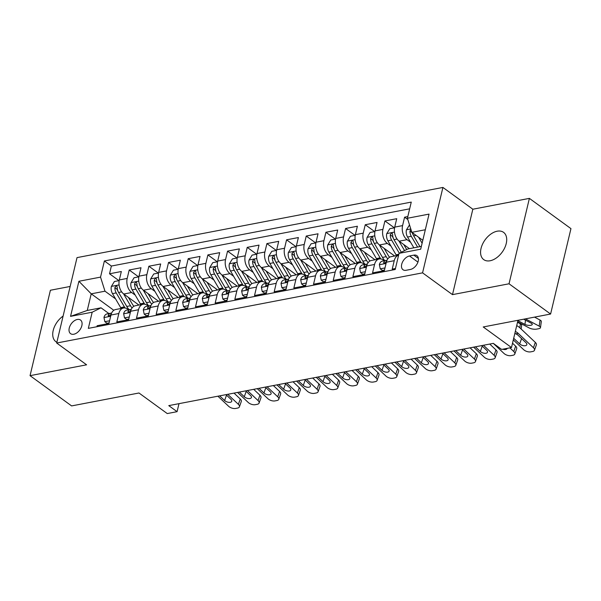 <?xml version="1.0" encoding="UTF-8"?>
<svg xmlns="http://www.w3.org/2000/svg" width="601" height="601" viewBox="0 0 601 601"><rect width="100%" height="100%" fill="white"/><g stroke="black" fill="none" stroke-linecap="round" stroke-linejoin="round"><path stroke-width="0.9" d="M490.123 260.759A16.858 10.533 -53.9 0 0 504.667 247.958A16.858 10.533 -53.9 0 0 503.563 232.354A16.858 10.533 -53.9 0 0 497.162 231.212A16.858 10.533 -53.9 0 0 482.618 244.006A16.858 10.533 -53.9 0 0 483.722 259.609A16.858 10.533 -53.9 0 0 490.123 260.759M73.795 334.239A8.429 5.266 -53.9 0 0 81.067 327.845A8.429 5.266 -53.9 0 0 80.511 320.04A8.429 5.266 -53.9 0 0 77.311 319.469A8.429 5.266 -53.9 0 0 70.039 325.862A8.429 5.266 -53.9 0 0 70.595 333.668A8.429 5.266 -53.9 0 0 73.795 334.239M70.159 286.459L50.401 290.245L30.05 375.663L71.609 405.915L138.981 392.994L167.243 413.563L177.085 411.677L178.993 403.662M442.914 187.437L77.026 257.619L56.682 343.028L422.563 272.846L442.914 187.437L472.837 209.223L452.485 294.633L509.039 283.785L529.391 198.375L472.837 209.223M529.391 198.375L570.95 228.628L550.599 314.038L483.227 326.959L511.489 347.536L517.979 320.295M509.039 283.785L550.599 314.038M96.919 326.719L97.159 325.719L108.961 323.451L110.967 315.029L118.833 313.519A10.533 6.836 -100.9 0 1 123.498 308.012A10.533 6.836 -100.9 0 1 127.682 309.124L128.584 309.778M118.833 313.519L116.827 321.941L128.629 319.679L130.635 311.258L138.508 309.748A10.533 6.836 -100.9 0 1 143.173 304.241A10.533 6.836 -100.9 0 1 147.358 305.353L148.252 306.007M138.508 309.748L136.502 318.169L148.304 315.908L150.31 307.479L158.176 305.969A10.533 6.836 -100.9 0 1 162.841 300.47A10.533 6.836 -100.9 0 1 167.025 301.582L167.927 302.235M158.176 305.969L156.17 314.398L167.972 312.137L169.978 303.708L177.851 302.198A10.533 6.836 -100.9 0 1 182.516 296.691A10.533 6.836 -100.9 0 1 186.701 297.803L187.595 298.457M177.851 302.198L175.838 310.627L187.647 308.358L189.653 299.937L197.519 298.427A10.533 6.836 -100.9 0 1 202.184 292.92A10.533 6.836 -100.9 0 1 206.368 294.032L207.27 294.685M197.519 298.427L195.513 306.848L207.315 304.587L209.321 296.165L217.194 294.655A10.533 6.836 -100.9 0 1 221.859 289.149A10.533 6.836 -100.9 0 1 226.044 290.26L226.938 290.914M217.194 294.655L215.181 303.077L226.983 300.816L228.996 292.386L236.862 290.876A10.533 6.836 -100.9 0 1 241.527 285.377A10.533 6.836 -100.9 0 1 245.711 286.489L246.613 287.143M236.862 290.876L234.856 299.306L246.658 297.044L248.664 288.615L256.529 287.105A10.533 6.836 -100.9 0 1 261.195 281.599A10.533 6.836 -100.9 0 1 265.379 282.71L266.281 283.364M256.529 287.105L254.524 295.534L266.326 293.265L268.339 284.844L276.205 283.334A10.533 6.836 -100.9 0 1 280.87 277.827A10.533 6.836 -100.9 0 1 285.054 278.939L285.956 279.593M276.205 283.334L274.199 291.755L286.001 289.494L288.007 281.073L295.872 279.563A10.533 6.836 -100.9 0 1 300.538 274.056A10.533 6.836 -100.9 0 1 304.722 275.168L305.624 275.821M295.872 279.563L293.866 287.984L305.669 285.723L307.674 277.294L315.548 275.784A10.533 6.836 -100.9 0 1 320.213 270.285A10.533 6.836 -100.9 0 1 324.397 271.397L325.291 272.05M315.548 275.784L313.542 284.213L325.344 281.952L327.35 273.523L335.215 272.013A10.533 6.836 -100.9 0 1 339.881 266.506A10.533 6.836 -100.9 0 1 344.065 267.618L344.966 268.271M335.215 272.013L333.209 280.442L345.012 278.173L347.017 269.751L354.89 268.241A10.533 6.836 -100.9 0 1 359.556 262.735A10.533 6.836 -100.9 0 1 363.74 263.847L364.634 264.5M354.89 268.241L352.885 276.663L364.687 274.402L366.693 265.973L374.558 264.47A10.533 6.836 -100.9 0 1 379.223 258.963A10.533 6.836 -100.9 0 1 383.408 260.075L384.309 260.729M374.558 264.47L372.552 272.892L384.355 270.63L386.36 262.201A10.533 6.836 -100.9 0 1 391.026 256.695L398.598 255.245M407.816 216.563L404.593 217.179L407.809 219.515M409.431 248.656L399.169 241.189A10.533 6.836 -100.9 0 1 394.722 227.118L396.728 218.689L384.925 220.95L394.361 227.817M394.662 256.003L379.501 244.96A10.533 6.836 79.1 0 1 375.047 230.889L377.06 222.46L365.258 224.729L374.686 231.595M374.994 259.775L359.826 248.739A10.533 6.836 79.1 0 1 355.379 234.66L357.385 226.239L345.583 228.5L355.018 235.367M355.319 263.546L340.158 252.51A10.533 6.836 79.1 0 1 335.711 238.432L337.717 230.01L325.915 232.271L335.343 239.138M335.651 267.317L320.483 256.281A10.533 6.836 79.1 0 1 316.036 242.211L318.042 233.781L306.24 236.043L315.675 242.909M315.976 271.096L300.816 260.053A10.533 6.836 79.1 0 1 296.368 245.982L298.374 237.553L286.572 239.822L296 246.688M296.308 274.867L281.148 263.831A10.533 6.836 79.1 0 1 276.693 249.753L278.699 241.332L266.897 243.593L276.332 250.459M276.64 278.639L261.473 267.603A10.533 6.836 79.1 0 1 257.025 253.524L259.031 245.103L247.229 247.364L256.657 254.231M256.965 282.41L241.805 271.374A10.533 6.836 79.1 0 1 237.35 257.303L239.363 248.874L227.554 251.135L236.989 258.002M237.297 286.189L222.13 275.145A10.533 6.836 79.1 0 1 217.682 261.074L219.688 252.645L207.886 254.914L217.322 261.781M217.622 289.96L202.462 278.924A10.533 6.836 79.1 0 1 198.007 264.846L200.02 256.424L188.218 258.685L197.646 265.552M197.954 293.731L182.787 282.695A10.533 6.836 79.1 0 1 178.339 268.617L180.345 260.195L168.543 262.457L177.979 269.323M178.279 297.503L163.119 286.467A10.533 6.836 79.1 0 1 158.672 272.396L160.677 263.967L148.875 266.228L158.303 273.094M158.611 301.281L143.444 290.238A10.533 6.836 79.1 0 1 138.996 276.167L141.002 267.738L129.2 270.007L138.636 276.873M511.489 347.536L501.655 349.421L493.338 343.366L168.768 405.622L177.085 411.677M413.826 255.14L409.499 255.966A8.166 5.101 -53.9 0 0 402.46 262.171A8.166 5.101 -53.9 0 0 402.993 269.729A8.166 5.101 -53.9 0 0 406.096 270.285L410.423 269.451A8.166 5.101 -53.9 0 0 417.462 263.253A8.166 5.101 -53.9 0 0 416.929 255.695A8.166 5.101 -53.9 0 0 413.826 255.14L418.409 258.475M113.829 310.296L91.224 293.836L87.265 310.454L101.028 307.817L92.178 312.212L88.332 328.371L395.203 269.503L399.049 253.344L407.899 248.957L421.361 246.372M92.178 312.212L70.542 316.359L78.904 281.268L100.54 277.121L104.394 260.962L411.257 202.101L407.41 218.261L429.046 214.106L420.692 249.197L399.049 253.344M135.24 295.121L131.642 292.507A10.533 6.836 -100.9 0 1 127.194 278.428L129.2 270.007M138.936 305.053L123.776 294.017L131.642 292.507M154.908 291.35L151.317 288.728A10.533 6.836 -100.9 0 1 146.862 274.657L148.875 266.228M174.583 287.571L170.984 284.957A10.533 6.836 -100.9 0 1 166.537 270.886L168.543 262.457M194.251 283.8L190.66 281.185A10.533 6.836 -100.9 0 1 186.205 267.107L188.218 258.685M213.918 280.028L210.327 277.414A10.533 6.836 -100.9 0 1 205.88 263.336L207.886 254.914M233.594 276.257L230.003 273.635A10.533 6.836 -100.9 0 1 225.548 259.564L227.554 251.135M253.261 272.478L249.67 269.864A10.533 6.836 -100.9 0 1 245.223 255.793L247.229 247.364M272.937 268.707L269.338 266.093A10.533 6.836 -100.9 0 1 264.891 252.014L266.897 243.593M292.604 264.936L289.013 262.321A10.533 6.836 -100.9 0 1 284.566 248.243L286.572 239.822M312.28 261.165L308.681 258.543A10.533 6.836 -100.9 0 1 304.234 244.472L306.24 236.043M331.947 257.386L328.356 254.771A10.533 6.836 -100.9 0 1 323.909 240.7L325.915 232.271M351.623 253.614L348.024 251A10.533 6.836 -100.9 0 1 343.577 236.922L345.583 228.5M371.29 249.843L367.699 247.229A10.533 6.836 -100.9 0 1 363.244 233.15L365.258 224.729M390.966 246.072L387.367 243.45A10.533 6.836 -100.9 0 1 382.92 229.379L384.925 220.95M410.633 242.293L407.042 239.679A10.533 6.836 -100.9 0 1 402.587 225.608L404.593 217.179M409.657 208.832L111.373 266.048L109.532 273.778L118.96 280.644M123.776 294.017A10.533 6.836 79.1 0 1 119.329 279.938L121.334 271.517L109.532 273.778M395.443 268.504L392.22 269.12L394.233 260.691A10.533 6.836 -100.9 0 1 398.598 255.26M101.028 307.817L108.916 313.549M425.32 229.755L411.858 232.332L407.41 218.261M422.811 240.302L411.858 232.332M452.485 294.633L422.563 272.846M30.05 375.663L86.604 364.815L56.682 343.028M115.565 298.892L104.987 291.192L91.224 293.836L78.904 281.268M379.223 258.963L371.358 260.473A10.533 6.836 79.1 0 0 366.693 265.973M359.556 262.735L351.683 264.245A10.533 6.836 79.1 0 0 347.017 269.751M339.881 266.506L332.015 268.016A10.533 6.836 79.1 0 0 327.35 273.523M320.213 270.285L312.34 271.787A10.533 6.836 79.1 0 0 307.674 277.294M300.538 274.056L292.672 275.566A10.533 6.836 79.1 0 0 288.007 281.073M280.87 277.827L273.004 279.337A10.533 6.836 79.1 0 0 268.339 284.844M261.195 281.599L253.329 283.109A10.533 6.836 79.1 0 0 248.664 288.615M241.527 285.377L233.661 286.88A10.533 6.836 79.1 0 0 228.996 292.386M221.859 289.149L213.986 290.659A10.533 6.836 79.1 0 0 209.321 296.165M202.184 292.92L194.318 294.43A10.533 6.836 79.1 0 0 189.653 299.937M182.516 296.691L174.643 298.201A10.533 6.836 79.1 0 0 169.978 303.708M162.841 300.47L154.975 301.972A10.533 6.836 79.1 0 0 150.31 307.479M143.173 304.241L135.3 305.751A10.533 6.836 79.1 0 0 130.635 311.258M111.373 266.048L104.394 260.962M100.54 277.121L104.987 291.192M123.498 308.012L115.632 309.523A10.533 6.836 79.1 0 0 110.967 315.029M70.542 316.359L87.265 310.454M63.105 316.058A16.858 10.533 -53.9 0 0 55.878 341.676A16.858 10.533 -53.9 0 0 56.862 342.269M515.312 331.482A13.169 8.549 -100.9 0 1 518.19 333.36L533.44 347.746L535.326 342.397A5.266 2.682 19.4 0 1 536.362 344.899L534.477 350.248A5.266 2.682 -160.6 0 0 533.44 347.746M516.71 325.614A19.75 12.824 -100.9 0 1 520.075 328.018L535.326 342.397M513.307 339.918L523.606 349.632A5.266 2.682 -160.6 0 0 530.698 351.855L532.666 351.48A5.266 2.682 -160.6 0 0 534.477 350.248M514.877 333.322L517.596 334.81L525.98 342.72A4.215 2.141 19.4 0 1 526.807 344.726A4.215 2.141 19.4 0 1 525.364 345.703A4.215 2.141 19.4 0 1 519.685 343.922L521.57 338.581L517.318 334.569M513.697 338.273L519.685 343.922M409.514 224.909L406.404 229.913A6.979 4.53 79.1 0 0 407.553 237.034L413.856 247.815M517.619 321.805L529.361 328.033A5.266 1.856 -172.1 0 0 536.731 329.1L538.699 328.724A5.266 1.856 -172.1 0 0 540.479 327.628A5.266 1.856 -172.1 0 0 539.195 326.148L540.044 320.048A5.266 1.856 7.9 0 1 541.321 321.52L540.479 327.628M418.627 237.26L422.112 243.225M525.454 318.861L539.195 326.148M534.529 317.118L540.044 320.048M410.941 229.432L409.935 231.077A6.979 4.53 79.1 0 0 411.294 236.313L417.597 247.094M413.007 234.525L412.902 234.337A3.553 2.306 -100.9 0 1 412.324 232.82L409.935 231.077M517.889 320.671L524.943 324.42A4.215 1.48 7.9 0 0 530.841 325.269A4.215 1.48 7.9 0 0 532.268 324.39A4.215 1.48 7.9 0 0 531.239 323.21L523.681 319.199M419.956 246.643L413.653 235.862A6.979 4.53 -100.9 0 1 412.504 232.805M509.873 347.844L513.772 351.517L515.658 346.168A5.266 2.682 19.4 0 1 516.687 348.678L514.802 354.019A5.266 2.682 -160.6 0 0 513.772 351.517M512.518 343.209L515.658 346.168M384.993 267.948L380.23 268.857L379.366 264.62A6.979 4.53 -100.9 0 1 382.424 261.089L386.165 260.376A6.979 4.53 79.1 0 0 383.716 262.321L383.791 263.246L384.505 263.313L386.082 261.871A6.979 4.53 -100.9 0 1 386.736 260.954M493.301 343.374L503.938 353.403A5.266 2.682 -160.6 0 0 511.03 355.627L512.999 355.251A5.266 2.682 -160.6 0 0 514.802 354.019M380.23 268.857L382.394 270.435L384.497 270.029M507.176 348.362A4.215 2.141 19.4 0 1 507.139 348.497A4.215 2.141 19.4 0 1 505.689 349.481A4.215 2.141 19.4 0 1 502.737 349.211M386.991 260.323L386.804 260.323A6.979 4.53 79.1 0 0 386.165 260.376M483.467 345.259L494.097 355.289L495.983 349.94A5.266 2.682 19.4 0 1 497.019 352.449L495.134 357.798A5.266 2.682 -160.6 0 0 494.097 355.289M489.74 344.057L495.983 349.94M365.325 271.72L360.562 272.636L359.691 268.392A6.979 4.53 -100.9 0 1 362.756 264.861L366.49 264.147A6.979 4.53 79.1 0 0 364.048 266.093L363.951 266.799L364.83 267.084L366.407 265.642A6.979 4.53 -100.9 0 1 367.068 264.725M473.633 347.153L484.263 357.174A5.266 2.682 -160.6 0 0 491.363 359.398L493.323 359.022A5.266 2.682 -160.6 0 0 495.134 357.798M360.562 272.636L362.719 274.206L364.83 273.801M481.694 345.605L486.637 350.263A4.215 2.141 19.4 0 1 487.464 352.269A4.215 2.141 19.4 0 1 486.021 353.253A4.215 2.141 19.4 0 1 480.342 351.472L482.227 346.123L481.679 345.605M475.399 346.807L480.342 351.472M367.324 264.102L367.128 264.094A6.979 4.53 79.1 0 0 366.49 264.147M463.792 349.038L474.429 359.06L476.315 353.719A5.266 2.682 19.4 0 1 477.344 356.22L475.459 361.569A5.266 2.682 -160.6 0 0 474.429 359.06M470.072 347.829L476.315 353.719M345.65 275.491L340.887 276.407L340.023 272.17A6.979 4.53 -100.9 0 1 343.081 268.632L346.822 267.918A6.979 4.53 79.1 0 0 344.373 269.872L344.448 270.788L345.162 270.856L346.739 269.413A6.979 4.53 -100.9 0 1 347.393 268.497M453.958 350.924L464.596 360.946A5.266 2.682 -160.6 0 0 471.687 363.177L473.656 362.794A5.266 2.682 -160.6 0 0 475.459 361.569M340.887 276.407L343.051 277.978L345.154 277.579M462.56 349.902L466.969 354.042A4.215 2.141 19.4 0 1 467.796 356.04A4.215 2.141 19.4 0 1 466.353 357.024A4.215 2.141 19.4 0 1 460.674 355.244L462.56 349.902A4.215 2.141 -160.6 0 0 462.83 350.135M455.731 350.586L460.674 355.244M347.648 267.873L347.461 267.866A6.979 4.53 79.1 0 0 346.822 267.918M444.124 352.81L454.754 362.839L456.64 357.49A5.266 2.682 19.4 0 1 457.677 359.991L455.791 365.34A5.266 2.682 -160.6 0 0 454.754 362.839M450.404 351.608L456.64 357.49M325.982 279.27L321.219 280.179L320.348 275.942A6.979 4.53 -100.9 0 1 323.413 272.411L327.147 271.69A6.979 4.53 79.1 0 0 324.705 273.643L324.78 274.567L325.487 274.627L327.064 273.192A6.979 4.53 -100.9 0 1 327.725 272.276M434.29 354.695L444.92 364.724A5.266 2.682 -160.6 0 0 452.02 366.948L453.988 366.572A5.266 2.682 -160.6 0 0 455.791 365.34M321.219 280.179L323.376 281.756L325.487 281.351M442.892 353.673L447.294 357.813A4.215 2.141 19.4 0 1 448.128 359.819A4.215 2.141 19.4 0 1 446.678 360.795A4.215 2.141 19.4 0 1 441.006 359.015L442.892 353.673A4.215 2.141 -160.6 0 0 443.162 353.914M436.056 354.357L441.006 359.015M327.981 271.644L327.785 271.637A6.979 4.53 79.1 0 0 327.147 271.69M394.587 227.779L389.801 228.696L386.736 233.691A6.979 4.53 79.1 0 0 387.885 240.806L396.067 254.801A20.149 13.079 79.1 0 0 396.577 255.635M398.951 241.024L404.556 250.617M517.499 322.294L520.368 323.819A5.266 1.856 7.9 0 1 521.653 325.291L521.142 329.017M403.767 244.532L406.697 249.55M401.333 252.21L393.986 239.634A6.979 4.53 -100.9 0 1 392.626 234.398L392.198 233.218L391.454 233.135L390.259 234.856A6.979 4.53 79.1 0 0 391.619 240.084L399.304 253.224M393.339 238.296L393.234 238.116A3.553 2.306 -100.9 0 1 392.656 236.591L390.259 234.856M374.911 231.55L370.126 232.467L367.061 237.463A6.979 4.53 79.1 0 0 368.21 244.577L376.391 258.573A20.149 13.079 79.1 0 0 376.902 259.407M379.276 244.795L386.233 256.687A20.149 13.079 79.1 0 0 387.75 258.978M384.099 248.311L387.84 254.711A16.723 10.856 79.1 0 0 389.598 257.236M384.775 260.639A20.149 13.079 -100.9 0 1 382.491 257.401L374.31 243.405A6.979 4.53 -100.9 0 1 372.951 238.169L372.522 236.989L371.786 236.907L370.592 238.627A6.979 4.53 79.1 0 0 371.951 243.863L380.132 257.852A20.149 13.079 79.1 0 0 380.809 258.941M373.672 242.068L373.559 241.887A3.553 2.306 -100.9 0 1 372.981 240.37L370.592 238.627M355.244 235.322L350.458 236.238L347.393 241.234A6.979 4.53 79.1 0 0 348.542 248.348L356.724 262.344A20.149 13.079 79.1 0 0 357.234 263.178M359.608 248.566L366.557 260.458A20.149 13.079 79.1 0 0 368.082 262.75M364.424 252.082L368.165 258.483A16.723 10.856 79.1 0 0 369.923 261.007M365.1 264.41A20.149 13.079 -100.9 0 1 362.824 261.172L354.643 247.184A6.979 4.53 -100.9 0 1 353.283 241.948L352.855 240.768L352.111 240.678L350.924 242.398A6.979 4.53 79.1 0 0 352.276 247.635L360.465 261.63A20.149 13.079 79.1 0 0 361.133 262.712M353.997 245.847L353.891 245.659A3.553 2.306 -100.9 0 1 353.313 244.141L350.924 242.398M335.568 239.093L330.783 240.017L327.718 245.005A6.979 4.53 79.1 0 0 328.867 252.127L337.056 266.115A20.149 13.079 79.1 0 0 337.567 266.957M339.933 252.345L346.89 264.23A20.149 13.079 79.1 0 0 348.407 266.521M344.756 255.853L348.497 262.254A16.723 10.856 79.1 0 0 350.255 264.786M345.432 268.189A20.149 13.079 -100.9 0 1 343.148 264.951L334.967 250.955A6.979 4.53 -100.9 0 1 333.608 245.719L333.179 244.539L332.443 244.449L331.249 246.17A6.979 4.53 79.1 0 0 332.608 251.406L340.79 265.402A20.149 13.079 79.1 0 0 341.466 266.483M334.329 249.618L334.216 249.43A3.553 2.306 -100.9 0 1 333.638 247.912L331.249 246.17M424.449 356.581L435.086 366.61L436.972 361.261A5.266 2.682 19.4 0 1 438.001 363.77L436.123 369.112A5.266 2.682 -160.6 0 0 435.086 366.61M430.729 355.379L436.972 361.261M306.307 283.041L301.544 283.95L300.68 279.713A6.979 4.53 -100.9 0 1 303.738 276.182L307.479 275.468A6.979 4.53 79.1 0 0 305.038 277.414L305.105 278.338L305.819 278.406L307.396 276.963A6.979 4.53 -100.9 0 1 308.05 276.047M414.615 358.466L425.253 368.496A5.266 2.682 -160.6 0 0 432.344 370.719L434.313 370.344A5.266 2.682 -160.6 0 0 436.123 369.112M301.544 283.95L303.708 285.528L305.811 285.122M422.683 356.919L427.627 361.584A4.215 2.141 19.4 0 1 428.453 363.59A4.215 2.141 19.4 0 1 427.01 364.574A4.215 2.141 19.4 0 1 421.331 362.794L423.217 357.445L422.668 356.926M416.388 358.128L421.331 362.794M308.305 275.416L308.118 275.416A6.979 4.53 79.1 0 0 307.479 275.468M315.901 242.872L311.115 243.788L308.05 248.784A6.979 4.53 79.1 0 0 309.199 255.898L317.381 269.894A20.149 13.079 79.1 0 0 317.891 270.728M320.265 256.116L327.214 268.001A20.149 13.079 79.1 0 0 328.739 270.292M325.081 259.624L328.83 266.033A16.723 10.856 79.1 0 0 330.58 268.557M325.757 271.96A20.149 13.079 -100.9 0 1 323.481 268.722L315.3 254.726A6.979 4.53 -100.9 0 1 313.94 249.49L313.512 248.311L312.768 248.228L311.581 249.948A6.979 4.53 79.1 0 0 312.941 255.177L321.122 269.173A20.149 13.079 79.1 0 0 321.79 270.262M314.654 253.389L314.548 253.209A3.553 2.306 -100.9 0 1 313.97 251.684L311.581 249.948M404.781 360.352L415.419 370.381L417.297 365.032A5.266 2.682 19.4 0 1 418.334 367.542L416.448 372.89A5.266 2.682 -160.6 0 0 415.419 370.381M411.061 359.15L417.297 365.032M286.639 286.812L281.877 287.729L281.005 283.484A6.979 4.53 -100.9 0 1 284.07 279.953L287.811 279.24A6.979 4.53 79.1 0 0 285.362 281.185L285.265 281.892L286.144 282.177L287.721 280.735A6.979 4.53 -100.9 0 1 288.382 279.818M394.947 362.245L405.577 372.267A5.266 2.682 -160.6 0 0 412.677 374.491L414.645 374.115A5.266 2.682 -160.6 0 0 416.448 372.89M281.877 287.729L284.033 289.299L286.144 288.893M403.549 361.216L407.959 365.355A4.215 2.141 19.4 0 1 408.785 367.361A4.215 2.141 19.4 0 1 407.335 368.345A4.215 2.141 19.4 0 1 401.663 366.565L403.549 361.216A4.215 2.141 -160.6 0 0 403.819 361.456M396.713 361.9L401.663 366.565M288.638 279.195L288.442 279.187A6.979 4.53 79.1 0 0 287.811 279.24M296.225 246.643L291.44 247.559L288.375 252.555A6.979 4.53 79.1 0 0 289.532 259.67L297.713 273.665A20.149 13.079 79.1 0 0 298.224 274.499M300.598 259.887L307.547 271.78A20.149 13.079 79.1 0 0 309.072 274.071M305.413 263.403L309.154 269.804A16.723 10.856 79.1 0 0 310.912 272.328M306.089 275.731A20.149 13.079 -100.9 0 1 303.805 272.493L295.624 258.498A6.979 4.53 -100.9 0 1 294.265 253.261L293.844 252.082L293.1 251.999L291.906 253.72A6.979 4.53 79.1 0 0 293.265 258.956L301.447 272.944A20.149 13.079 79.1 0 0 302.123 274.033M294.986 257.16L294.873 256.98A3.553 2.306 -100.9 0 1 294.302 255.463L291.906 253.72M385.113 364.131L395.743 374.153L397.629 368.811A5.266 2.682 19.4 0 1 398.666 371.313L396.78 376.662A5.266 2.682 -160.6 0 0 395.743 374.153M391.386 362.921L397.629 368.811M266.964 290.584L262.201 291.5L261.337 287.263A6.979 4.53 -100.9 0 1 264.402 283.725L268.136 283.011A6.979 4.53 79.1 0 0 265.695 284.964L265.762 285.881L266.476 285.948L268.054 284.506A6.979 4.53 -100.9 0 1 268.707 283.589M375.272 366.017L385.91 376.038A5.266 2.682 -160.6 0 0 393.001 378.269L394.97 377.886A5.266 2.682 -160.6 0 0 396.78 376.662M262.201 291.5L264.365 293.07L266.468 292.672M383.874 364.995L388.284 369.134A4.215 2.141 19.4 0 1 389.11 371.133A4.215 2.141 19.4 0 1 387.668 372.117A4.215 2.141 19.4 0 1 381.988 370.336L383.874 364.995A4.215 2.141 -160.6 0 0 384.152 365.228M377.045 365.678L381.988 370.336M268.97 282.966L268.775 282.958A6.979 4.53 79.1 0 0 268.136 283.011M276.558 250.414L271.772 251.331L268.707 256.327A6.979 4.53 79.1 0 0 269.857 263.441L278.038 277.437A20.149 13.079 79.1 0 0 278.548 278.271M280.922 263.659L287.871 275.551A20.149 13.079 79.1 0 0 289.397 277.842M285.738 267.175L289.487 273.575A16.723 10.856 79.1 0 0 291.245 276.099M286.414 279.503A20.149 13.079 -100.9 0 1 284.138 276.265L275.957 262.276A6.979 4.53 -100.9 0 1 274.597 257.04L274.169 255.861L273.425 255.771L272.238 257.491A6.979 4.53 79.1 0 0 273.598 262.727L281.779 276.723A20.149 13.079 79.1 0 0 282.447 277.805M275.311 260.939L275.205 260.751A3.553 2.306 -100.9 0 1 274.627 259.234L272.238 257.491M365.438 367.902L376.076 377.931L377.961 372.582A5.266 2.682 19.4 0 1 378.991 375.084L377.105 380.433A5.266 2.682 -160.6 0 0 376.076 377.931M371.719 366.7L377.961 372.582M247.296 294.362L242.534 295.271L241.662 291.034A6.979 4.53 -100.9 0 1 244.727 287.503L248.468 286.782A6.979 4.53 79.1 0 0 246.019 288.735L246.094 289.659L246.801 289.72L248.378 288.285A6.979 4.53 -100.9 0 1 249.039 287.368M355.604 369.788L366.234 379.817A5.266 2.682 -160.6 0 0 373.334 382.041L375.302 381.665A5.266 2.682 -160.6 0 0 377.105 380.433M242.534 295.271L244.69 296.849L246.801 296.443M363.665 368.24L368.616 372.905A4.215 2.141 19.4 0 1 369.442 374.911A4.215 2.141 19.4 0 1 367.992 375.888A4.215 2.141 19.4 0 1 362.32 374.107L364.206 368.766L363.65 368.248M357.37 369.45L362.32 374.107M249.295 286.737L249.107 286.73A6.979 4.53 79.1 0 0 248.468 286.782M256.882 254.185L252.104 255.109L249.032 260.098A6.979 4.53 79.1 0 0 250.189 267.22L258.37 281.208A20.149 13.079 79.1 0 0 258.881 282.049M261.255 267.437L268.204 279.322A20.149 13.079 79.1 0 0 269.729 281.614M266.07 270.946L269.811 277.346A16.723 10.856 79.1 0 0 271.569 279.878M266.746 283.281A20.149 13.079 -100.9 0 1 264.463 280.043L256.281 266.048A6.979 4.53 -100.9 0 1 254.922 260.811L254.501 259.632L253.757 259.542L252.563 261.262A6.979 4.53 79.1 0 0 253.922 266.498L262.104 280.494A20.149 13.079 79.1 0 0 262.78 281.576M255.643 264.71L255.53 264.523A3.553 2.306 -100.9 0 1 254.959 263.005L252.563 261.262M345.77 371.673L356.401 381.703L358.286 376.354A5.266 2.682 19.4 0 1 359.323 378.863L357.437 384.204A5.266 2.682 -160.6 0 0 356.401 381.703M352.043 370.471L358.286 376.354M227.621 298.134L222.858 299.043L221.994 294.806A6.979 4.53 -100.9 0 1 225.059 291.275L228.793 290.561A6.979 4.53 79.1 0 0 226.352 292.507L226.419 293.431L227.133 293.498L228.711 292.056A6.979 4.53 -100.9 0 1 229.372 291.139M335.929 373.559L346.567 383.588A5.266 2.682 -160.6 0 0 353.658 385.812L355.627 385.436A5.266 2.682 -160.6 0 0 357.437 384.204M222.858 299.043L225.022 300.62L227.125 300.215M344.531 372.537L348.941 376.677A4.215 2.141 19.4 0 1 349.767 378.683A4.215 2.141 19.4 0 1 348.325 379.667A4.215 2.141 19.4 0 1 342.645 377.886L344.531 372.537A4.215 2.141 -160.6 0 0 344.809 372.778M337.702 373.221L342.645 377.886M229.627 290.508L229.432 290.508A6.979 4.53 79.1 0 0 228.793 290.561M237.215 257.964L232.429 258.881L229.364 263.877A6.979 4.53 79.1 0 0 230.514 270.991L238.695 284.987A20.149 13.079 79.1 0 0 239.206 285.821M241.579 271.209L248.536 283.094A20.149 13.079 79.1 0 0 250.054 285.385M246.402 274.717L250.144 281.125A16.723 10.856 79.1 0 0 251.902 283.649M247.079 287.053A20.149 13.079 -100.9 0 1 244.795 283.815L236.614 269.819A6.979 4.53 -100.9 0 1 235.254 264.583L234.826 263.403L234.082 263.321L232.895 265.041A6.979 4.53 79.1 0 0 234.255 270.27L242.436 284.265A20.149 13.079 79.1 0 0 243.105 285.355M235.968 268.482L235.862 268.301A3.553 2.306 -100.9 0 1 235.284 266.776L232.895 265.041M326.095 375.445L336.733 385.474L338.618 380.125A5.266 2.682 19.4 0 1 339.648 382.634L337.762 387.983A5.266 2.682 -160.6 0 0 336.733 385.474M332.376 374.243L338.618 380.125M207.954 301.905L203.191 302.821L202.327 298.577A6.979 4.53 -100.9 0 1 205.384 295.046L209.125 294.332A6.979 4.53 79.1 0 0 206.676 296.278L206.752 297.202L207.465 297.27L209.035 295.827A6.979 4.53 -100.9 0 1 209.696 294.911M316.261 377.338L326.899 387.36A5.266 2.682 -160.6 0 0 333.991 389.583L335.959 389.208A5.266 2.682 -160.6 0 0 337.762 387.983M203.191 302.821L205.354 304.391L207.458 303.986M324.863 376.309L329.273 380.448A4.215 2.141 19.4 0 1 330.099 382.454A4.215 2.141 19.4 0 1 328.649 383.438A4.215 2.141 19.4 0 1 322.977 381.658L324.863 376.309A4.215 2.141 -160.6 0 0 325.133 376.549M318.034 376.992L322.977 381.658M209.952 294.287L209.764 294.28A6.979 4.53 79.1 0 0 209.125 294.332M217.539 261.736L212.762 262.652L209.696 267.648A6.979 4.53 79.1 0 0 210.846 274.762L219.027 288.758A20.149 13.079 79.1 0 0 219.538 289.592M221.912 274.98L228.861 286.872A20.149 13.079 79.1 0 0 230.386 289.164M226.727 278.496L230.468 284.897A16.723 10.856 79.1 0 0 232.226 287.421M227.403 290.824A20.149 13.079 -100.9 0 1 225.127 287.586L216.946 273.59A6.979 4.53 -100.9 0 1 215.586 268.354L215.158 267.175L214.414 267.092L213.22 268.812A6.979 4.53 79.1 0 0 214.58 274.048L222.761 288.037A20.149 13.079 79.1 0 0 223.437 289.126M216.3 272.253L216.195 272.073A3.553 2.306 -100.9 0 1 215.616 270.555L213.22 268.812M306.427 379.223L317.058 389.245L318.943 383.904A5.266 2.682 19.4 0 1 319.98 386.405L318.094 391.754A5.266 2.682 -160.6 0 0 317.058 389.245M312.7 378.014L318.943 383.904M188.286 305.676L183.515 306.593L182.651 302.356A6.979 4.53 -100.9 0 1 185.717 298.817L189.45 298.104A6.979 4.53 79.1 0 0 187.009 300.057L186.911 300.763L187.79 301.041L189.368 299.599A6.979 4.53 -100.9 0 1 190.029 298.682M296.586 381.109L307.224 391.131A5.266 2.682 -160.6 0 0 314.323 393.362L316.284 392.979A5.266 2.682 -160.6 0 0 318.094 391.754M183.515 306.593L185.679 308.163L187.79 307.765M304.654 379.562L309.598 384.227A4.215 2.141 19.4 0 1 310.424 386.225A4.215 2.141 19.4 0 1 308.982 387.209A4.215 2.141 19.4 0 1 303.302 385.429L305.188 380.087L304.639 379.562M298.359 380.771L303.302 385.429M190.284 298.058L190.089 298.051A6.979 4.53 79.1 0 0 189.45 298.104M197.872 265.507L193.086 266.423L190.021 271.419A6.979 4.53 79.1 0 0 191.171 278.533L199.352 292.529A20.149 13.079 79.1 0 0 199.863 293.363M202.236 278.751L209.193 290.644A20.149 13.079 79.1 0 0 210.711 292.935M207.06 282.267L210.801 288.668A16.723 10.856 79.1 0 0 212.559 291.192M207.736 294.595A20.149 13.079 -100.9 0 1 205.452 291.357L197.271 277.369A6.979 4.53 -100.9 0 1 195.911 272.133L195.483 270.953L194.747 270.863L193.552 272.584A6.979 4.53 79.1 0 0 194.912 277.82L203.093 291.816A20.149 13.079 79.1 0 0 203.769 292.897M196.625 276.032L196.519 275.844A3.553 2.306 -100.9 0 1 195.941 274.326L193.552 272.584M286.752 382.995L297.39 393.024L299.275 387.675A5.266 2.682 19.4 0 1 300.305 390.177L298.419 395.526A5.266 2.682 -160.6 0 0 297.39 393.024M293.033 381.793L299.275 387.675M168.611 309.455L163.848 310.364L162.984 306.127A6.979 4.53 -100.9 0 1 166.041 302.596L169.782 301.875A6.979 4.53 79.1 0 0 167.333 303.828L167.409 304.752L168.122 304.812L169.7 303.377A6.979 4.53 -100.9 0 1 170.353 302.461M276.918 384.88L287.556 394.91A5.266 2.682 -160.6 0 0 294.648 397.133L296.616 396.758A5.266 2.682 -160.6 0 0 298.419 395.526M163.848 310.364L166.011 311.942L168.115 311.536M284.987 383.333L289.93 387.998A4.215 2.141 19.4 0 1 290.756 390.004A4.215 2.141 19.4 0 1 289.314 390.981A4.215 2.141 19.4 0 1 283.634 389.2L285.52 383.859L284.964 383.34M278.691 384.542L283.634 389.2M170.609 301.83L170.421 301.822A6.979 4.53 79.1 0 0 169.782 301.875M178.204 269.278L173.419 270.202L170.353 275.19A6.979 4.53 79.1 0 0 171.503 282.312L179.684 296.301A20.149 13.079 79.1 0 0 180.195 297.142M182.569 282.53L189.518 294.415A20.149 13.079 79.1 0 0 191.043 296.706M187.384 286.038L191.126 292.439A16.723 10.856 79.1 0 0 192.883 294.971M188.06 298.374A20.149 13.079 -100.9 0 1 185.784 295.136L177.603 281.14A6.979 4.53 -100.9 0 1 176.243 275.904L175.815 274.725L175.071 274.634L173.877 276.355A6.979 4.53 79.1 0 0 175.237 281.591L183.418 295.587A20.149 13.079 79.1 0 0 184.094 296.669M176.957 279.803L176.852 279.615A3.553 2.306 -100.9 0 1 176.273 278.098L173.877 276.355M267.084 386.766L277.715 396.795L279.6 391.446A5.266 2.682 19.4 0 1 280.637 393.955L278.751 399.297A5.266 2.682 -160.6 0 0 277.715 396.795M273.365 385.564L279.6 391.446M148.943 313.226L144.18 314.135L143.308 309.898A6.979 4.53 -100.9 0 1 146.374 306.367L150.107 305.654A6.979 4.53 79.1 0 0 147.666 307.599L147.568 308.305L148.447 308.591L150.025 307.149A6.979 4.53 -100.9 0 1 150.686 306.232M257.251 388.652L267.881 398.681A5.266 2.682 -160.6 0 0 274.98 400.905L276.941 400.529A5.266 2.682 -160.6 0 0 278.751 399.297M144.18 314.135L146.336 315.713L148.447 315.307M265.845 387.63L270.255 391.769A4.215 2.141 19.4 0 1 271.081 393.775A4.215 2.141 19.4 0 1 269.639 394.759A4.215 2.141 19.4 0 1 263.967 392.979L265.845 387.63A4.215 2.141 -160.6 0 0 266.123 387.87M259.016 388.314L263.967 392.979M150.941 305.601L150.746 305.601A6.979 4.53 79.1 0 0 150.107 305.654M158.529 273.057L153.743 273.973L150.678 278.969A6.979 4.53 79.1 0 0 151.828 286.084L160.016 300.079A20.149 13.079 79.1 0 0 160.527 300.913M162.894 286.301L169.85 298.186A20.149 13.079 79.1 0 0 171.368 300.477M167.717 289.81L171.458 296.218A16.723 10.856 79.1 0 0 173.216 298.742M168.393 302.145A20.149 13.079 -100.9 0 1 166.109 298.907L157.928 284.912A6.979 4.53 -100.9 0 1 156.568 279.675L156.14 278.496L155.404 278.413L154.209 280.134A6.979 4.53 79.1 0 0 155.569 285.362L163.75 299.358A20.149 13.079 79.1 0 0 164.426 300.447M157.289 283.574L157.177 283.394A3.553 2.306 -100.9 0 1 156.598 281.869L154.209 280.134M247.409 390.537L258.047 400.567L259.933 395.218A5.266 2.682 19.4 0 1 260.962 397.727L259.084 403.076A5.266 2.682 -160.6 0 0 258.047 400.567M253.69 389.335L259.933 395.218M129.268 316.997L124.505 317.914L123.641 313.669A6.979 4.53 -100.9 0 1 126.698 310.139L130.44 309.425A6.979 4.53 79.1 0 0 127.99 311.371L128.066 312.295L128.779 312.362L130.357 310.92A6.979 4.53 -100.9 0 1 131.01 310.003M237.575 392.43L248.213 402.452A5.266 2.682 -160.6 0 0 255.305 404.676L257.273 404.3A5.266 2.682 -160.6 0 0 259.084 403.076M124.505 317.914L126.668 319.484L128.772 319.078M245.644 390.883L250.587 395.541A4.215 2.141 19.4 0 1 251.413 397.546A4.215 2.141 19.4 0 1 249.971 398.531A4.215 2.141 19.4 0 1 244.291 396.75L246.177 391.401L245.629 390.883M239.348 392.085L244.291 396.75M131.266 309.38L131.078 309.372A6.979 4.53 79.1 0 0 130.44 309.425M138.861 276.828L134.076 277.745L131.01 282.74A6.979 4.53 79.1 0 0 132.16 289.855L140.341 303.851A20.149 13.079 79.1 0 0 140.852 304.684M143.226 290.073L150.175 301.965A20.149 13.079 79.1 0 0 151.7 304.256M148.041 293.589L151.79 299.989A16.723 10.856 79.1 0 0 153.54 302.513M148.717 305.917A20.149 13.079 -100.9 0 1 146.441 302.679L138.26 288.683A6.979 4.53 -100.9 0 1 136.9 283.447L136.472 282.267L135.728 282.185L134.541 283.905A6.979 4.53 79.1 0 0 135.901 289.141L144.082 303.129A20.149 13.079 79.1 0 0 144.751 304.219M137.614 287.346L137.509 287.165A3.553 2.306 -100.9 0 1 136.93 285.648L134.541 283.905M227.741 394.316L238.379 404.338L240.257 398.996A5.266 2.682 19.4 0 1 241.294 401.498L239.408 406.847A5.266 2.682 -160.6 0 0 238.379 404.338M234.022 393.107L240.257 398.996M109.6 320.769L104.837 321.685L103.965 317.448A6.979 4.53 -100.9 0 1 107.031 313.91L110.772 313.196A6.979 4.53 79.1 0 0 108.323 315.149L108.225 315.856L109.104 316.134L110.682 314.691A6.979 4.53 -100.9 0 1 111.343 313.775M217.908 396.202L228.538 406.223A5.266 2.682 -160.6 0 0 235.637 408.455L237.605 408.071A5.266 2.682 -160.6 0 0 239.408 406.847M104.837 321.685L106.993 323.255L109.104 322.857M225.968 394.654L230.919 399.319A4.215 2.141 19.4 0 1 231.746 401.318A4.215 2.141 19.4 0 1 230.296 402.302A4.215 2.141 19.4 0 1 224.624 400.521L226.509 395.18L225.953 394.654M219.673 395.864L224.624 400.521M111.598 313.151L111.403 313.144A6.979 4.53 79.1 0 0 110.772 313.196M119.186 280.599L114.4 281.516L111.335 286.512A6.979 4.53 79.1 0 0 112.492 293.626L120.673 307.622A20.149 13.079 79.1 0 0 121.184 308.456M123.558 293.844L130.507 305.736A20.149 13.079 79.1 0 0 132.032 308.028M128.374 297.36L132.115 303.76A16.723 10.856 79.1 0 0 133.873 306.285M129.05 309.688A20.149 13.079 -100.9 0 1 126.766 306.45L118.585 292.462A6.979 4.53 -100.9 0 1 117.225 287.225L116.797 286.046L116.061 285.956L114.866 287.676A6.979 4.53 79.1 0 0 116.226 292.912L124.407 306.908A20.149 13.079 79.1 0 0 125.083 307.99M117.946 291.124L117.834 290.937A3.553 2.306 -100.9 0 1 117.263 289.419L114.866 287.676M143.444 290.238L151.317 288.728M163.119 286.467L170.984 284.957M182.787 282.695L190.66 281.185M202.462 278.924L210.327 277.414M222.13 275.145L230.003 273.635M241.805 271.374L249.67 269.864M261.473 267.603L269.338 266.093M281.148 263.831L289.013 262.321M300.816 260.053L308.681 258.543M320.483 256.281L328.356 254.771M340.158 252.51L348.024 251M359.826 248.739L367.699 247.229M379.501 244.96L387.367 243.45M399.169 241.189L407.042 239.679M394.722 227.118L402.587 225.608M119.329 279.938L127.194 278.428M138.996 276.167L146.862 274.657M158.672 272.396L166.537 270.886M178.339 268.617L186.205 267.107M198.007 264.846L205.88 263.336M217.682 261.074L225.548 259.564M237.35 257.303L245.223 255.793M257.025 253.524L264.891 252.014M276.693 249.753L284.566 248.243M296.368 245.982L304.234 244.472M316.036 242.211L323.909 240.7M335.711 238.432L343.577 236.922M355.379 234.66L363.244 233.15M375.047 230.889L382.92 229.379M386.36 262.201L394.233 260.691M417.935 262.111L409.499 255.966M516.071 333.765L518.19 333.36M410.791 228.966L406.479 229.792M411.294 236.313L407.553 237.034M416.072 235.397L413.653 235.862M524.943 324.42L525.529 320.183M379.381 264.725L386.067 263.448M384.858 263.155L383.716 262.321M359.714 268.497L366.392 267.22M365.19 266.927L364.048 266.093M340.046 272.276L346.724 270.991M345.515 270.698L344.373 269.872M320.371 276.047L327.049 274.762M325.847 274.469L324.705 273.643M519.82 327.785L520.368 323.819M394.474 232.091L386.811 233.564M398.831 254.268L396.067 254.801M391.619 240.084L387.885 240.806M397.073 239.04L393.986 239.634M374.806 235.862L367.136 237.335M380.132 257.852L376.391 258.573M386.233 256.687L382.491 257.401M371.951 243.863L368.21 244.577M377.405 242.812L374.31 243.405M355.131 239.641L347.468 241.106M360.465 261.63L356.724 262.344M366.557 260.458L362.824 261.172M352.276 247.635L348.542 248.348M357.73 246.59L354.643 247.184M335.463 243.413L327.793 244.885M340.79 265.402L337.056 266.115M346.89 264.23L343.148 264.951M332.608 251.406L328.867 252.127M338.062 250.362L334.967 250.955M300.703 279.818L307.381 278.541M306.172 278.248L305.038 277.414M315.788 247.184L308.125 248.656M321.122 269.173L317.381 269.894M327.214 268.001L323.481 268.722M312.941 255.177L309.199 255.898M318.395 254.133L315.3 254.726M281.028 283.589L287.714 282.312M286.504 282.019L285.362 281.185M296.12 250.955L288.45 252.428M301.447 272.944L297.713 273.665M307.547 271.78L303.805 272.493M293.265 258.956L289.532 259.67M298.72 257.904L295.624 258.498M261.36 287.368L268.038 286.084M266.829 285.791L265.695 284.964M276.452 254.734L268.782 256.199M281.779 276.723L278.038 277.437M287.871 275.551L284.138 276.265M273.598 262.727L269.857 263.441M279.052 261.683L275.957 262.276M241.685 291.139L248.371 289.855M247.161 289.562L246.019 288.735M256.777 258.505L249.115 259.978M262.104 280.494L258.37 281.208M268.204 279.322L264.463 280.043M253.922 266.498L250.189 267.22M259.377 265.454L256.281 266.048M222.017 294.911L228.696 293.634M227.494 293.341L226.352 292.507M237.11 262.276L229.439 263.749M242.436 284.265L238.695 284.987M248.536 283.094L244.795 283.815M234.255 270.27L230.514 270.991M239.709 269.225L236.614 269.819M202.342 298.682L209.028 297.405M207.818 297.112L206.676 296.278M217.434 266.048L209.772 267.52M222.761 288.037L219.027 288.758M228.861 286.872L225.127 287.586M214.58 274.048L210.846 274.762M220.034 272.997L216.946 273.59M182.674 302.461L189.353 301.176M188.151 300.883L187.009 300.057M197.767 269.826L190.096 271.291M203.093 291.816L199.352 292.529M209.193 290.644L205.452 291.357M194.912 277.82L191.171 278.533M200.366 276.776L197.271 277.369M162.999 306.232L169.685 304.947M168.475 304.654L167.333 303.828M178.091 273.598L170.429 275.07M183.418 295.587L179.684 296.301M189.518 294.415L185.784 295.136M175.237 281.591L171.503 282.312M180.691 280.547L177.603 281.14M143.331 310.003L150.01 308.726M148.808 308.433L147.666 307.599M158.424 277.369L150.753 278.841M163.75 299.358L160.016 300.079M169.85 298.186L166.109 298.907M155.569 285.362L151.828 286.084M161.023 284.318L157.928 284.912M123.663 313.775L130.342 312.497M129.132 312.204L127.99 311.371M138.748 281.14L131.086 282.613M144.082 303.129L140.341 303.851M150.175 301.965L146.441 302.679M135.901 289.141L132.16 289.855M141.355 288.089L138.26 288.683M103.988 317.553L110.674 316.269M109.465 315.976L108.323 315.149M119.081 284.919L111.41 286.384M124.407 306.908L120.673 307.622M130.507 305.736L126.766 306.45M116.226 292.912L112.492 293.626M121.68 291.868L118.585 292.462"/></g></svg>
